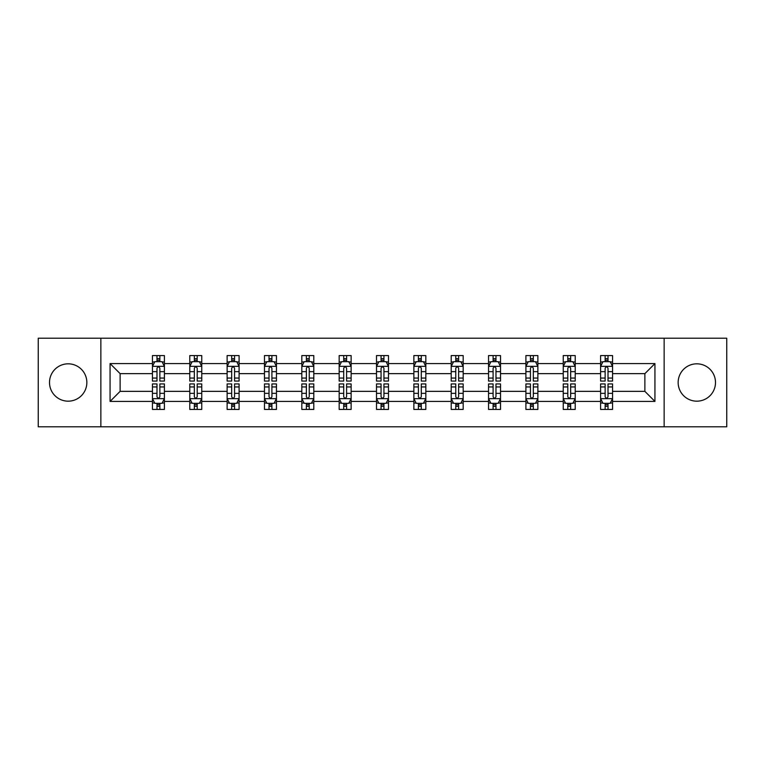 <?xml version="1.0" encoding="UTF-8"?>
<svg xmlns="http://www.w3.org/2000/svg" width="765" height="765" viewBox="0 0 765 765"><rect width="100%" height="100%" fill="white"/><g stroke="black" fill="none" stroke-linecap="round" stroke-linejoin="round"><path stroke-width="1.15" d="M696.829 363.824A18.676 18.676 0 0 0 678.153 382.5A18.676 18.676 0 0 0 696.829 401.176A18.676 18.676 0 0 0 715.495 382.5A18.676 18.676 0 0 0 696.829 363.824M68.171 363.824A18.676 18.676 0 0 0 49.505 382.5A18.676 18.676 0 0 0 68.171 401.176A18.676 18.676 0 0 0 86.847 382.5A18.676 18.676 0 0 0 68.171 363.824M664.144 338.216L38.25 338.216L38.25 426.784L726.75 426.784L726.75 338.216L664.144 338.216L664.144 426.784M612.555 401.415L612.555 391.355L644.876 391.355L654.936 401.415L612.555 401.415L612.555 409.428L608.012 409.428L608.012 403.327M100.856 426.784L100.856 338.216M600.592 401.415L575.213 401.415L575.213 391.355L600.592 391.355L600.592 409.428L612.555 409.428L612.555 403.04L610.307 403.04M575.213 401.415L575.213 409.428L570.661 409.428L570.661 403.327M563.241 401.415L537.872 401.415L537.872 391.355L563.241 391.355L563.241 409.428L575.213 409.428L575.213 403.04L572.966 403.04M537.872 401.415L537.872 409.428L533.32 409.428L533.32 403.327M525.899 401.415L500.52 401.415L500.52 391.355L525.899 391.355L525.899 409.428L537.872 409.428L537.872 403.04L535.615 403.04M500.52 401.415L500.52 409.428L495.969 409.428L495.969 403.327M488.548 401.415L463.179 401.415L463.179 391.355L488.548 391.355L488.548 409.428L500.52 409.428L500.52 403.04L498.273 403.04M463.179 401.415L463.179 409.428L458.627 409.428L458.627 403.327M451.207 401.415L425.828 401.415L425.828 391.355L451.207 391.355L451.207 409.428L463.179 409.428L463.179 403.04L460.922 403.04M425.828 401.415L425.828 409.428L421.286 409.428L421.286 403.327M413.865 401.415L388.486 401.415L388.486 391.355L413.865 391.355L413.865 409.428L425.828 409.428L425.828 403.04L423.58 403.04M388.486 401.415L388.486 409.428L383.934 409.428L383.934 403.327M376.514 401.415L351.135 401.415L351.135 391.355L376.514 391.355L376.514 409.428L388.486 409.428L388.486 403.04L386.239 403.04M351.135 401.415L351.135 409.428L346.593 409.428L346.593 403.327M339.172 401.415L313.793 401.415L313.793 391.355L339.172 391.355L339.172 409.428L351.135 409.428L351.135 403.04L348.888 403.04M313.793 401.415L313.793 409.428L309.242 409.428L309.242 403.327M301.821 401.415L276.452 401.415L276.452 391.355L301.821 391.355L301.821 409.428L313.793 409.428L313.793 403.04L311.546 403.04M276.452 401.415L276.452 409.428L271.9 409.428L271.9 403.327M264.48 401.415L239.101 401.415L239.101 391.355L264.48 391.355L264.48 409.428L276.452 409.428L276.452 403.04L274.195 403.04M239.101 401.415L239.101 409.428L234.559 409.428L234.559 403.327M227.129 401.415L201.759 401.415L201.759 391.355L227.129 391.355L227.129 409.428L239.101 409.428L239.101 403.04L236.854 403.04M201.759 401.415L201.759 409.428L197.207 409.428L197.207 403.327M189.787 401.415L164.408 401.415L164.408 391.355L189.787 391.355L189.787 409.428L201.759 409.428L201.759 403.04L199.502 403.04M164.408 401.415L164.408 409.428L159.866 409.428L159.866 403.327M152.445 401.415L110.064 401.415L110.064 363.585L152.445 363.585L152.445 373.645L120.124 373.645L120.124 391.355L152.445 391.355L152.445 409.428L164.408 409.428L164.408 403.04L162.161 403.04M154.693 361.96L152.445 361.96L152.445 355.572L152.445 363.585M156.988 361.673L156.988 355.572L152.445 355.572L164.408 355.572L164.408 363.585L189.787 363.585L189.787 355.572L201.759 355.572L201.759 363.585L227.129 363.585L227.129 355.572L239.101 355.572L239.101 363.585L264.48 363.585L264.48 355.572L276.452 355.572L276.452 363.585L301.821 363.585L301.821 355.572L313.793 355.572L313.793 363.585L339.172 363.585L339.172 355.572L351.135 355.572L351.135 363.585L376.514 363.585L376.514 355.572L388.486 355.572L388.486 363.585L413.865 363.585L413.865 355.572L425.828 355.572L425.828 363.585L451.207 363.585L451.207 355.572L463.179 355.572L463.179 363.585L488.548 363.585L488.548 355.572L500.52 355.572L500.52 363.585L525.899 363.585L525.899 355.572L537.872 355.572L537.872 363.585L563.241 363.585L563.241 355.572L575.213 355.572L575.213 363.585L600.592 363.585L600.592 355.572L612.555 355.572L612.555 363.585L654.936 363.585L654.936 401.415M600.592 363.585L600.592 373.645L575.213 373.645L575.213 363.585M563.241 363.585L563.241 373.645L537.872 373.645L537.872 363.585M525.899 363.585L525.899 373.645L500.52 373.645L500.52 363.585M488.548 363.585L488.548 373.645L463.179 373.645L463.179 363.585M451.207 363.585L451.207 373.645L425.828 373.645L425.828 363.585M413.865 363.585L413.865 373.645L388.486 373.645L388.486 363.585M376.514 363.585L376.514 373.645L351.135 373.645L351.135 363.585M339.172 363.585L339.172 373.645L313.793 373.645L313.793 363.585M301.821 363.585L301.821 373.645L276.452 373.645L276.452 363.585M264.48 363.585L264.48 373.645L239.101 373.645L239.101 363.585M227.129 363.585L227.129 373.645L201.759 373.645L201.759 363.585M189.787 363.585L189.787 373.645L164.408 373.645L164.408 363.585M110.064 363.585L120.124 373.645M644.876 391.355L644.876 373.645L612.555 373.645L612.555 363.585M605.134 361.549L608.012 361.549M567.793 361.549L570.661 361.549M530.441 361.549L533.32 361.549M493.1 361.549L495.969 361.549M455.758 361.549L458.627 361.549M418.407 361.549L421.286 361.549M381.066 361.549L383.934 361.549M343.714 361.549L346.593 361.549M306.373 361.549L309.242 361.549M269.031 361.549L271.9 361.549M231.68 361.549L234.559 361.549M194.339 361.549L197.207 361.549M156.988 361.549L159.866 361.549M156.988 403.451L159.866 403.451M194.339 403.451L197.207 403.451M231.68 403.451L234.559 403.451M269.031 403.451L271.9 403.451M306.373 403.451L309.242 403.451M343.714 403.451L346.593 403.451M381.066 403.451L383.934 403.451M418.407 403.451L421.286 403.451M455.758 403.451L458.627 403.451M493.1 403.451L495.969 403.451M530.441 403.451L533.32 403.451M567.793 403.451L570.661 403.451M605.134 403.451L608.012 403.451M120.124 391.355L110.064 401.415M654.936 363.585L644.876 373.645M159.866 358.68L156.988 358.68M152.445 378.063L152.445 381.066L156.988 381.066L156.988 378.063L152.445 378.063L152.445 373.645M164.408 373.645L164.408 381.066L159.866 381.066L159.866 368.252C158.91 366.416 157.953 366.416 156.988 368.252L156.988 378.063M162.161 361.96L164.408 361.96L164.408 355.572L159.866 355.572L159.866 361.673M164.408 366.464L162.017 361.673L154.836 361.673L152.445 366.464M156.988 406.32L159.866 406.32M164.408 386.937L164.408 383.934L159.866 383.934L159.866 386.937L164.408 386.937L164.408 391.355M152.445 391.355L152.445 383.934L156.988 383.934L156.988 396.748C157.944 398.584 158.9 398.584 159.866 396.748L159.866 386.937M154.693 403.04L152.445 403.04L152.445 409.428L156.988 409.428L156.988 403.327M152.445 398.536L154.836 403.327L162.017 403.327L164.408 398.536M197.207 358.68L194.339 358.68M192.034 361.96L189.787 361.96L189.787 355.572L194.339 355.572L194.339 361.673M189.787 378.063L189.787 381.066L194.339 381.066L194.339 378.063L189.787 378.063L189.787 373.645M201.759 373.645L201.759 381.066L197.207 381.066L197.207 368.252C196.251 366.416 195.295 366.416 194.339 368.252L194.339 378.063M199.502 361.96L201.759 361.96L201.759 355.572L197.207 355.572L197.207 361.673M201.759 366.464L199.359 361.673L192.178 361.673L189.787 366.464M234.559 358.68L231.68 358.68M229.385 361.96L227.129 361.96L227.129 355.572L231.68 355.572L231.68 361.673M227.129 378.063L227.129 381.066L231.68 381.066L231.68 378.063L227.129 378.063L227.129 373.645M239.101 373.645L239.101 381.066L234.559 381.066L234.559 368.252C233.602 366.416 232.637 366.416 231.68 368.252L231.68 378.063M236.854 361.96L239.101 361.96L239.101 355.572L234.559 355.572L234.559 361.673M239.101 366.464L236.71 361.673L229.529 361.673L227.129 366.464M194.339 406.32L197.207 406.32M201.759 386.937L201.759 383.934L197.207 383.934L197.207 386.937L201.759 386.937L201.759 391.355M189.787 391.355L189.787 383.934L194.339 383.934L194.339 396.748C195.295 398.584 196.251 398.584 197.207 396.748L197.207 386.937M192.034 403.04L189.787 403.04L189.787 409.428L194.339 409.428L194.339 403.327M189.787 398.536L192.178 403.327L199.359 403.327L201.759 398.536M231.68 406.32L234.559 406.32M239.101 386.937L239.101 383.934L234.559 383.934L234.559 386.937L239.101 386.937L239.101 391.355M227.129 391.355L227.129 383.934L231.68 383.934L231.68 396.748C232.637 398.584 233.593 398.584 234.559 396.748L234.559 386.937M229.385 403.04L227.129 403.04L227.129 409.428L231.68 409.428L231.68 403.327M227.129 398.536L229.529 403.327L236.71 403.327L239.101 398.536M271.9 358.68L269.031 358.68M266.727 361.96L264.48 361.96L264.48 355.572L269.031 355.572L269.031 361.673M264.48 378.063L264.48 381.066L269.031 381.066L269.031 378.063L264.48 378.063L264.48 373.645M276.452 373.645L276.452 381.066L271.9 381.066L271.9 368.252C270.944 366.416 269.988 366.416 269.031 368.252L269.031 378.063M274.195 361.96L276.452 361.96L276.452 355.572L271.9 355.572L271.9 361.673M276.452 366.464L274.052 361.673L266.87 361.673L264.48 366.464M269.031 406.32L271.9 406.32M276.452 386.937L276.452 383.934L271.9 383.934L271.9 386.937L276.452 386.937L276.452 391.355M264.48 391.355L264.48 383.934L269.031 383.934L269.031 396.748C269.988 398.584 270.944 398.584 271.9 396.748L271.9 386.937M266.727 403.04L264.48 403.04L264.48 409.428L269.031 409.428L269.031 403.327M264.48 398.536L266.87 403.327L274.052 403.327L276.452 398.536M309.242 358.68L306.373 358.68M304.078 361.96L301.821 361.96L301.821 355.572L306.373 355.572L306.373 361.673M301.821 378.063L301.821 381.066L306.373 381.066L306.373 378.063L301.821 378.063L301.821 373.645M313.793 373.645L313.793 381.066L309.242 381.066L309.242 368.252C308.285 366.416 307.329 366.416 306.373 368.252L306.373 378.063M311.546 361.96L313.793 361.96L313.793 355.572L309.242 355.572L309.242 361.673M313.793 366.464L311.403 361.673L304.221 361.673L301.821 366.464M306.373 406.32L309.242 406.32M313.793 386.937L313.793 383.934L309.242 383.934L309.242 386.937L313.793 386.937L313.793 391.355M301.821 391.355L301.821 383.934L306.373 383.934L306.373 396.748C307.329 398.584 308.285 398.584 309.242 396.748L309.242 386.937M304.078 403.04L301.821 403.04L301.821 409.428L306.373 409.428L306.373 403.327M301.821 398.536L304.221 403.327L311.403 403.327L313.793 398.536M346.593 358.68L343.714 358.68M341.42 361.96L339.172 361.96L339.172 355.572L343.714 355.572L343.714 361.673M339.172 378.063L339.172 381.066L343.714 381.066L343.714 378.063L339.172 378.063L339.172 373.645M351.135 373.645L351.135 381.066L346.593 381.066L346.593 368.252C345.637 366.416 344.68 366.416 343.714 368.252L343.714 378.063M348.888 361.96L351.135 361.96L351.135 355.572L346.593 355.572L346.593 361.673M351.135 366.464L348.744 361.673L341.563 361.673L339.172 366.464M343.714 406.32L346.593 406.32M351.135 386.937L351.135 383.934L346.593 383.934L346.593 386.937L351.135 386.937L351.135 391.355M339.172 391.355L339.172 383.934L343.714 383.934L343.714 396.748C344.671 398.584 345.637 398.584 346.593 396.748L346.593 386.937M341.42 403.04L339.172 403.04L339.172 409.428L343.714 409.428L343.714 403.327M339.172 398.536L341.563 403.327L348.744 403.327L351.135 398.536M383.934 358.68L381.066 358.68M378.761 361.96L376.514 361.96L376.514 355.572L381.066 355.572L381.066 361.673M376.514 378.063L376.514 381.066L381.066 381.066L381.066 378.063L376.514 378.063L376.514 373.645M388.486 373.645L388.486 381.066L383.934 381.066L383.934 368.252C382.978 366.416 382.022 366.416 381.066 368.252L381.066 378.063M386.239 361.96L388.486 361.96L388.486 355.572L383.934 355.572L383.934 361.673M388.486 366.464L386.096 361.673L378.905 361.673L376.514 366.464M381.066 406.32L383.934 406.32M388.486 386.937L388.486 383.934L383.934 383.934L383.934 386.937L388.486 386.937L388.486 391.355M376.514 391.355L376.514 383.934L381.066 383.934L381.066 396.748C382.022 398.584 382.978 398.584 383.934 396.748L383.934 386.937M378.761 403.04L376.514 403.04L376.514 409.428L381.066 409.428L381.066 403.327M376.514 398.536L378.905 403.327L386.096 403.327L388.486 398.536M421.286 358.68L418.407 358.68M416.112 361.96L413.865 361.96L413.865 355.572L418.407 355.572L418.407 361.673M413.865 378.063L413.865 381.066L418.407 381.066L418.407 378.063L413.865 378.063L413.865 373.645M425.828 373.645L425.828 381.066L421.286 381.066L421.286 368.252C420.329 366.416 419.363 366.416 418.407 368.252L418.407 378.063M423.58 361.96L425.828 361.96L425.828 355.572L421.286 355.572L421.286 361.673M425.828 366.464L423.437 361.673L416.256 361.673L413.865 366.464M418.407 406.32L421.286 406.32M425.828 386.937L425.828 383.934L421.286 383.934L421.286 386.937L425.828 386.937L425.828 391.355M413.865 391.355L413.865 383.934L418.407 383.934L418.407 396.748C419.363 398.584 420.32 398.584 421.286 396.748L421.286 386.937M416.112 403.04L413.865 403.04L413.865 409.428L418.407 409.428L418.407 403.327M413.865 398.536L416.256 403.327L423.437 403.327L425.828 398.536M458.627 358.68L455.758 358.68M453.454 361.96L451.207 361.96L451.207 355.572L455.758 355.572L455.758 361.673M451.207 378.063L451.207 381.066L455.758 381.066L455.758 378.063L451.207 378.063L451.207 373.645M463.179 373.645L463.179 381.066L458.627 381.066L458.627 368.252C457.671 366.416 456.715 366.416 455.758 368.252L455.758 378.063M460.922 361.96L463.179 361.96L463.179 355.572L458.627 355.572L458.627 361.673M463.179 366.464L460.779 361.673L453.597 361.673L451.207 366.464M455.758 406.32L458.627 406.32M463.179 386.937L463.179 383.934L458.627 383.934L458.627 386.937L463.179 386.937L463.179 391.355M451.207 391.355L451.207 383.934L455.758 383.934L455.758 396.748C456.715 398.584 457.671 398.584 458.627 396.748L458.627 386.937M453.454 403.04L451.207 403.04L451.207 409.428L455.758 409.428L455.758 403.327M451.207 398.536L453.597 403.327L460.779 403.327L463.179 398.536M495.969 358.68L493.1 358.68M490.805 361.96L488.548 361.96L488.548 355.572L493.1 355.572L493.1 361.673M488.548 378.063L488.548 381.066L493.1 381.066L493.1 378.063L488.548 378.063L488.548 373.645M500.52 373.645L500.52 381.066L495.969 381.066L495.969 368.252C495.012 366.416 494.056 366.416 493.1 368.252L493.1 378.063M498.273 361.96L500.52 361.96L500.52 355.572L495.969 355.572L495.969 361.673M500.52 366.464L498.13 361.673L490.948 361.673L488.548 366.464M533.32 358.68L530.441 358.68M528.146 361.96L525.899 361.96L525.899 355.572L530.441 355.572L530.441 361.673M525.899 378.063L525.899 381.066L530.441 381.066L530.441 378.063L525.899 378.063L525.899 373.645M537.872 373.645L537.872 381.066L533.32 381.066L533.32 368.252C532.364 366.416 531.407 366.416 530.441 368.252L530.441 378.063M535.615 361.96L537.872 361.96L537.872 355.572L533.32 355.572L533.32 361.673M537.872 366.464L535.471 361.673L528.29 361.673L525.899 366.464M570.661 358.68L567.793 358.68M565.498 361.96L563.241 361.96L563.241 355.572L567.793 355.572L567.793 361.673M563.241 378.063L563.241 381.066L567.793 381.066L567.793 378.063L563.241 378.063L563.241 373.645M575.213 373.645L575.213 381.066L570.661 381.066L570.661 368.252C569.705 366.416 568.749 366.416 567.793 368.252L567.793 378.063M572.966 361.96L575.213 361.96L575.213 355.572L570.661 355.572L570.661 361.673M575.213 366.464L572.822 361.673L565.641 361.673L563.241 366.464M493.1 406.32L495.969 406.32M500.52 386.937L500.52 383.934L495.969 383.934L495.969 386.937L500.52 386.937L500.52 391.355M488.548 391.355L488.548 383.934L493.1 383.934L493.1 396.748C494.056 398.584 495.012 398.584 495.969 396.748L495.969 386.937M490.805 403.04L488.548 403.04L488.548 409.428L493.1 409.428L493.1 403.327M488.548 398.536L490.948 403.327L498.13 403.327L500.52 398.536M530.441 406.32L533.32 406.32M537.872 386.937L537.872 383.934L533.32 383.934L533.32 386.937L537.872 386.937L537.872 391.355M525.899 391.355L525.899 383.934L530.441 383.934L530.441 396.748C531.398 398.584 532.364 398.584 533.32 396.748L533.32 386.937M528.146 403.04L525.899 403.04L525.899 409.428L530.441 409.428L530.441 403.327M525.899 398.536L528.29 403.327L535.471 403.327L537.872 398.536M567.793 406.32L570.661 406.32M575.213 386.937L575.213 383.934L570.661 383.934L570.661 386.937L575.213 386.937L575.213 391.355M563.241 391.355L563.241 383.934L567.793 383.934L567.793 396.748C568.749 398.584 569.705 398.584 570.661 396.748L570.661 386.937M565.498 403.04L563.241 403.04L563.241 409.428L567.793 409.428L567.793 403.327M563.241 398.536L565.641 403.327L572.822 403.327L575.213 398.536M608.012 358.68L605.134 358.68M602.839 361.96L600.592 361.96L600.592 355.572L605.134 355.572L605.134 361.673M600.592 378.063L600.592 381.066L605.134 381.066L605.134 378.063L600.592 378.063L600.592 373.645M612.555 373.645L612.555 381.066L608.012 381.066L608.012 368.252C607.056 366.416 606.1 366.416 605.134 368.252L605.134 378.063M610.307 361.96L612.555 361.96L612.555 355.572L608.012 355.572L608.012 361.673M612.555 366.464L610.164 361.673L602.983 361.673L600.592 366.464M605.134 406.32L608.012 406.32M612.555 386.937L612.555 383.934L608.012 383.934L608.012 386.937L612.555 386.937L612.555 391.355M600.592 391.355L600.592 383.934L605.134 383.934L605.134 396.748C606.09 398.584 607.047 398.584 608.012 396.748L608.012 386.937M602.839 403.04L600.592 403.04L600.592 409.428L605.134 409.428L605.134 403.327M600.592 398.536L602.983 403.327L610.164 403.327L612.555 398.536M164.351 366.339L152.503 366.339M164.408 378.063L159.866 378.063M156.988 371.647L152.445 371.647M164.408 371.647L159.866 371.647M159.866 360.2L156.988 360.2M152.503 398.661L164.351 398.661M152.445 386.937L156.988 386.937M159.866 393.353L164.408 393.353M152.445 393.353L156.988 393.353M156.988 404.8L159.866 404.8M201.692 366.339L189.844 366.339M201.759 378.063L197.207 378.063M194.339 371.647L189.787 371.647M201.759 371.647L197.207 371.647M197.207 360.2L194.339 360.2M239.043 366.339L227.195 366.339M239.101 378.063L234.559 378.063M231.68 371.647L227.129 371.647M239.101 371.647L234.559 371.647M234.559 360.2L231.68 360.2M189.844 398.661L201.692 398.661M189.787 386.937L194.339 386.937M197.207 393.353L201.759 393.353M189.787 393.353L194.339 393.353M194.339 404.8L197.207 404.8M227.195 398.661L239.043 398.661M227.129 386.937L231.68 386.937M234.559 393.353L239.101 393.353M227.129 393.353L231.68 393.353M231.68 404.8L234.559 404.8M276.385 366.339L264.537 366.339M276.452 378.063L271.9 378.063M269.031 371.647L264.48 371.647M276.452 371.647L271.9 371.647M271.9 360.2L269.031 360.2M264.537 398.661L276.385 398.661M264.48 386.937L269.031 386.937M271.9 393.353L276.452 393.353M264.48 393.353L269.031 393.353M269.031 404.8L271.9 404.8M313.736 366.339L301.888 366.339M313.793 378.063L309.242 378.063M306.373 371.647L301.821 371.647M313.793 371.647L309.242 371.647M309.242 360.2L306.373 360.2M301.888 398.661L313.736 398.661M301.821 386.937L306.373 386.937M309.242 393.353L313.793 393.353M301.821 393.353L306.373 393.353M306.373 404.8L309.242 404.8M351.078 366.339L339.23 366.339M351.135 378.063L346.593 378.063M343.714 371.647L339.172 371.647M351.135 371.647L346.593 371.647M346.593 360.2L343.714 360.2M339.23 398.661L351.078 398.661M339.172 386.937L343.714 386.937M346.593 393.353L351.135 393.353M339.172 393.353L343.714 393.353M343.714 404.8L346.593 404.8M388.429 366.339L376.571 366.339M388.486 378.063L383.934 378.063M381.066 371.647L376.514 371.647M388.486 371.647L383.934 371.647M383.934 360.2L381.066 360.2M376.571 398.661L388.429 398.661M376.514 386.937L381.066 386.937M383.934 393.353L388.486 393.353M376.514 393.353L381.066 393.353M381.066 404.8L383.934 404.8M425.77 366.339L413.922 366.339M425.828 378.063L421.286 378.063M418.407 371.647L413.865 371.647M425.828 371.647L421.286 371.647M421.286 360.2L418.407 360.2M413.922 398.661L425.77 398.661M413.865 386.937L418.407 386.937M421.286 393.353L425.828 393.353M413.865 393.353L418.407 393.353M418.407 404.8L421.286 404.8M463.112 366.339L451.264 366.339M463.179 378.063L458.627 378.063M455.758 371.647L451.207 371.647M463.179 371.647L458.627 371.647M458.627 360.2L455.758 360.2M451.264 398.661L463.112 398.661M451.207 386.937L455.758 386.937M458.627 393.353L463.179 393.353M451.207 393.353L455.758 393.353M455.758 404.8L458.627 404.8M500.463 366.339L488.615 366.339M500.52 378.063L495.969 378.063M493.1 371.647L488.548 371.647M500.52 371.647L495.969 371.647M495.969 360.2L493.1 360.2M537.805 366.339L525.957 366.339M537.872 378.063L533.32 378.063M530.441 371.647L525.899 371.647M537.872 371.647L533.32 371.647M533.32 360.2L530.441 360.2M575.156 366.339L563.308 366.339M575.213 378.063L570.661 378.063M567.793 371.647L563.241 371.647M575.213 371.647L570.661 371.647M570.661 360.2L567.793 360.2M488.615 398.661L500.463 398.661M488.548 386.937L493.1 386.937M495.969 393.353L500.52 393.353M488.548 393.353L493.1 393.353M493.1 404.8L495.969 404.8M525.957 398.661L537.805 398.661M525.899 386.937L530.441 386.937M533.32 393.353L537.872 393.353M525.899 393.353L530.441 393.353M530.441 404.8L533.32 404.8M563.308 398.661L575.156 398.661M563.241 386.937L567.793 386.937M570.661 393.353L575.213 393.353M563.241 393.353L567.793 393.353M567.793 404.8L570.661 404.8M612.497 366.339L600.649 366.339M612.555 378.063L608.012 378.063M605.134 371.647L600.592 371.647M612.555 371.647L608.012 371.647M608.012 360.2L605.134 360.2M600.649 398.661L612.497 398.661M600.592 386.937L605.134 386.937M608.012 393.353L612.555 393.353M600.592 393.353L605.134 393.353M605.134 404.8L608.012 404.8"/></g></svg>
